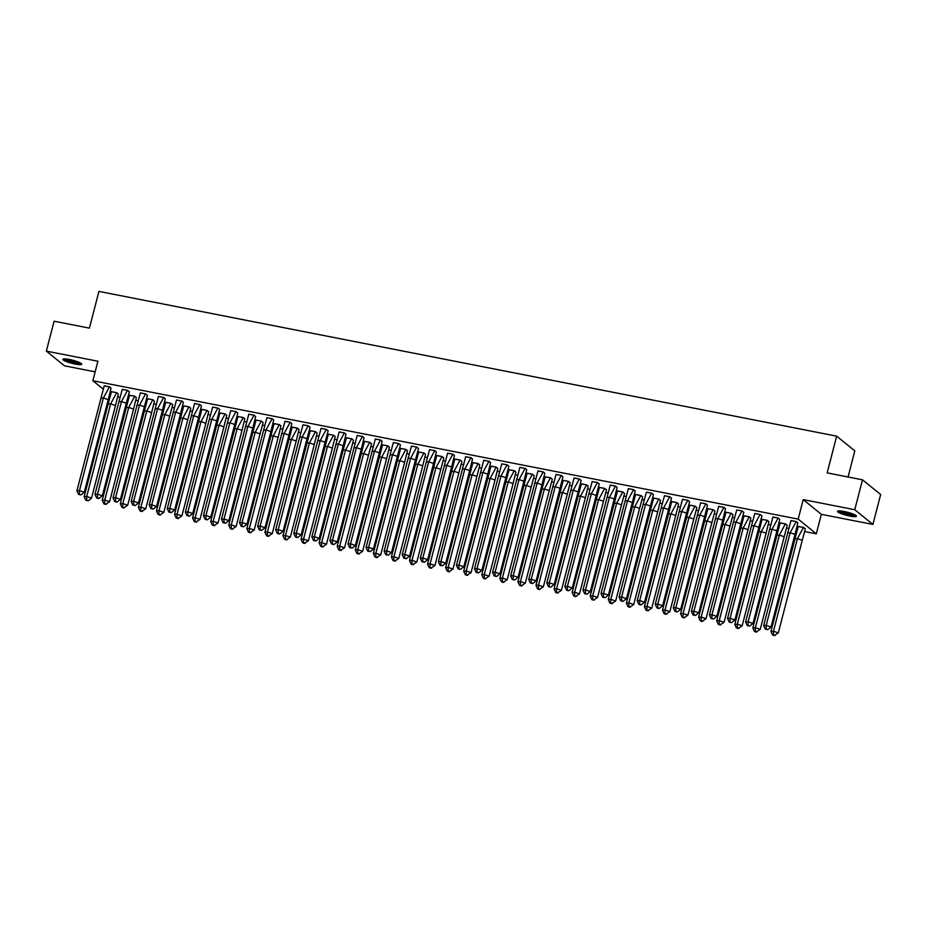 <?xml version="1.0" encoding="UTF-8"?>
<svg xmlns="http://www.w3.org/2000/svg" width="927" height="927" viewBox="0 0 927 927"><rect width="100%" height="100%" fill="white"/><g stroke="black" fill="none" stroke-linecap="round" stroke-linejoin="round"><path stroke-width="1.39" d="M69.444 359.479A9.768 1.611 14.5 0 1 81.738 364.218A9.768 1.611 14.5 0 1 75.11 364.068A9.768 1.611 14.5 0 1 62.816 359.328A9.768 1.611 14.5 0 1 69.444 359.479M844.149 511.484A9.768 1.611 14.5 0 1 856.444 516.223A9.768 1.611 14.5 0 1 849.816 516.072A9.768 1.611 14.5 0 1 837.521 511.333A9.768 1.611 14.5 0 1 844.149 511.484M103.094 389.027L92.862 380.73L97.903 361.229L46.35 351.113L54.09 321.205L89.421 328.135L98.922 291.402L836.664 436.153L827.162 472.886L862.504 479.815L880.65 494.531L872.91 524.439L854.764 509.723L803.211 499.607L798.17 519.108L816.316 533.825L804.624 531.542M862.504 479.815L854.764 509.723M46.35 351.113L64.496 365.829L95.157 371.843M803.211 499.607L821.357 514.323L872.91 524.439M821.357 514.323L816.316 533.825M797.011 530.035L796.397 529.92M788.564 528.39L786.559 527.984M778.935 526.49L778.321 526.374M770.499 524.844L768.483 524.439M760.858 522.944L760.256 522.828M752.423 521.298L750.406 520.893M742.782 519.398L742.179 519.282M734.346 517.753L732.342 517.347M724.717 515.852L724.103 515.736M716.281 514.207L714.265 513.801M706.641 512.307L706.038 512.191M698.205 510.65L696.189 510.256M688.564 508.761L687.961 508.645M680.128 507.104L678.112 506.71M670.499 505.215L669.885 505.099M662.063 503.558L660.047 503.164M652.423 501.669L651.808 501.553M643.987 500.012L641.971 499.618M634.346 498.123L633.744 498.008M625.91 496.466L623.894 496.072M616.281 494.578L615.667 494.462M607.845 492.921L605.829 492.527M598.205 491.032L597.591 490.916M589.769 489.375L587.753 488.981M580.128 487.486L579.526 487.37M571.692 485.829L569.676 485.435M562.063 483.94L561.449 483.824M553.616 482.283L551.611 481.889M543.987 480.395L543.373 480.279M535.551 478.738L533.535 478.344M525.91 476.849L525.308 476.733M517.475 475.192L515.458 474.798M507.834 473.303L507.231 473.187M499.398 471.646L497.393 471.252M489.769 469.757L489.155 469.641M481.333 468.1L479.317 467.706M471.692 466.211L471.09 466.096M463.257 464.554L461.24 464.16M453.616 462.666L453.013 462.55M445.18 461.009L443.164 460.615M435.551 459.12L434.937 459.004M427.115 457.463L425.099 457.069M417.474 455.574L416.86 455.458M409.039 453.917L407.023 453.523M399.398 452.028L398.795 451.912M390.962 450.371L388.946 449.977M381.333 448.483L380.719 448.367M372.897 446.826L370.881 446.432M363.257 444.937L362.642 444.821M354.821 443.28L352.805 442.886M345.18 441.391L344.577 441.275M336.744 439.734L334.728 439.34M327.115 437.845L326.501 437.729M318.668 436.188L316.663 435.794M309.039 434.299L308.424 434.184M300.603 432.642L298.587 432.249M290.962 430.754L290.36 430.638M282.526 429.097L280.51 428.703M272.886 427.208L272.283 427.092M264.45 425.551L262.445 425.157M254.821 423.662L254.207 423.546M246.385 422.005L244.369 421.611M236.744 420.116L236.142 420.001M228.309 418.459L226.292 418.065M218.668 416.571L218.065 416.443M210.232 414.914L208.216 414.52M200.603 413.025L199.989 412.897M192.167 411.368L190.151 410.974M182.526 409.479L181.912 409.352M174.091 407.822L172.074 407.428M164.45 405.933L163.847 405.806M156.014 404.276L153.998 403.882M146.385 402.388L145.771 402.26M137.949 400.731L135.933 400.337M128.308 398.842L127.694 398.714M119.873 397.185L117.856 396.791M848.066 476.988L854.81 450.87L836.664 436.153M92.862 380.73L798.17 519.108M805.111 528.691L803.454 527.451L797.417 538.633L802.261 540.29L805.32 528.865L803.57 527.451L798.205 526.513M797.823 522.932L796.316 521.565L790.951 520.626M787.035 525.145L785.378 523.906L779.34 535.088L784.184 536.745L787.243 525.308L785.493 523.906L780.14 522.967M779.746 519.387L778.24 518.019L772.875 517.081M768.935 521.727L767.429 520.36L762.064 519.421M758.854 527.312L734.902 619.92L730.059 618.263L730.024 621.994L729.178 622.063L727.533 618.471L730.059 618.263L754.01 525.655L760.047 514.473L754.833 513.454L751.473 525.864L754.01 525.655L758.854 527.312L761.913 515.875L760.163 514.473L754.798 513.535M750.858 518.181L749.352 516.814L743.987 515.875M740.777 523.767L716.826 616.374L711.982 614.717L711.948 618.448L711.113 618.518L709.456 614.925L711.982 614.717L735.934 522.11L741.971 510.928L736.756 509.908L733.408 522.318L735.934 522.11L740.777 523.767L743.836 512.33L742.098 510.928L736.733 509.989M732.817 514.508L731.16 513.268L725.123 524.45L729.966 526.107L733.025 514.67L731.276 513.268L725.922 512.33M725.528 508.738L724.022 507.37L718.657 506.443M714.74 510.962L713.083 509.723L707.046 520.904L711.89 522.561L714.949 511.125L713.211 509.711L707.846 508.784M707.452 505.192L705.945 503.825L700.58 502.897M696.675 507.417L695.018 506.177L688.981 517.359L693.813 519.016L696.872 507.579L695.134 506.165L689.769 505.238M686.559 513.129L662.608 605.737L657.764 604.08L657.73 607.811L656.895 607.88L655.238 604.288L657.764 604.08L681.716 511.472L687.753 500.29L682.539 499.271L679.19 511.681L681.716 511.472L686.559 513.129L689.618 501.692L687.88 500.279L682.515 499.352M678.576 503.987L677.058 502.619L671.693 501.692M668.483 509.583L644.532 602.191L639.7 600.534L639.665 604.265L638.819 604.334L637.162 600.742L639.7 600.534L663.639 507.926L669.688 496.745L664.474 495.725L661.113 508.135L663.639 507.926L668.483 509.583L671.542 498.147L669.804 496.733L664.439 495.806M660.499 500.441L658.993 499.074L653.628 498.147M650.406 506.038L626.467 598.645L621.623 596.988L621.588 600.719L620.742 600.789L619.085 597.197L621.623 596.988L645.574 504.381L651.611 493.199L646.397 492.179L643.037 504.589L645.574 504.381L650.406 506.038L653.477 494.601L651.727 493.187L646.362 492.26M642.457 496.779L640.8 495.539L634.752 506.721L639.595 508.378L642.654 496.942L640.916 495.528L635.551 494.601M635.169 491.009L633.651 489.641L628.297 488.714M624.381 493.234L622.724 491.994L616.687 503.176L621.53 504.833L624.589 493.396L622.84 491.982L617.475 491.055M617.092 487.463L615.586 486.096L610.221 485.169M606.304 489.688L604.647 488.448L598.61 499.63L603.454 501.287L606.513 489.85L604.775 488.436L599.41 487.509M596.188 495.4L572.249 588.008L567.405 586.351L567.37 590.082L566.524 590.151L564.867 586.559L567.405 586.351L591.356 493.743L597.394 482.561L592.179 481.542L588.819 493.952L591.356 493.743L596.188 495.4L599.248 483.964L597.509 482.55L592.144 481.623M588.205 486.258L586.698 484.891L581.333 483.964M578.124 491.855L554.172 584.462L549.329 582.793L549.294 586.536L548.448 586.606L546.803 583.013L549.329 582.793L573.28 490.198L579.317 479.016L574.103 477.996L570.742 490.406L573.28 490.198L578.124 491.855L581.183 480.418L579.433 479.004L574.08 478.077M570.128 482.712L568.622 481.345L563.257 480.418M562.874 476.826L561.368 475.458L556.003 474.531M552.086 479.05L550.429 477.811L544.392 488.992L549.236 490.65L552.295 479.213L550.545 477.799L545.192 476.872M544.798 473.28L543.292 471.913L537.927 470.986M534.01 475.505L532.353 474.265L526.316 485.447L531.159 487.104L534.219 475.667L532.48 474.253L527.115 473.326M526.733 469.734L525.215 468.367L519.85 467.44M515.91 472.075L514.404 470.707L509.039 469.78M505.829 477.672L481.878 570.279L477.034 568.61L476.999 572.353L476.165 572.423L474.508 568.83L477.034 568.61L500.986 476.014L507.023 464.833L501.808 463.813L498.459 476.223L500.986 476.014L505.829 477.672L508.888 466.235L507.15 464.821L501.785 463.894M497.845 468.529L496.327 467.162L490.974 466.235M490.58 462.643L489.074 461.275L483.709 460.348M479.769 464.983L478.262 463.616L472.897 462.689M472.503 459.097L470.997 457.729L465.632 456.802M461.727 461.322L460.07 460.082L454.033 471.264L458.865 472.921L461.924 461.484L460.186 460.07L454.821 459.143M454.439 455.551L452.932 454.184L447.567 453.257M443.651 457.776L441.994 456.536L435.957 467.718L440.8 469.375L443.859 457.938L442.109 456.524L436.744 455.597M436.362 452.005L434.856 450.638L429.491 449.711M425.551 454.346L424.045 452.979L418.68 452.052M415.458 459.943L391.518 552.55L386.675 550.881L386.64 554.613L385.794 554.694L384.137 551.101L386.675 550.881L410.626 458.286L416.663 447.104L411.449 446.084L408.089 458.494L410.626 458.286L415.458 459.943L418.517 448.506L416.779 447.092L411.414 446.165M407.474 450.8L405.968 449.433L400.603 448.506M397.393 456.397L373.442 549.004L368.598 547.336L368.564 551.067L367.718 551.148L366.072 547.556L368.598 547.336L392.55 454.74L398.587 443.558L393.372 442.538L390.024 454.948L392.55 454.74L397.393 456.397L400.452 444.96L398.703 443.546L393.349 442.619M389.398 447.254L387.892 445.887L382.527 444.96M382.144 441.368L380.638 440.001L375.273 439.074M371.356 443.593L369.699 442.353L363.662 453.535L368.506 455.192L371.565 443.755L369.827 442.341L364.462 441.414M364.068 437.822L362.561 436.455L357.196 435.528M353.28 440.047L351.634 438.807L345.586 449.989L350.429 451.646L353.488 440.209L351.75 438.795L346.385 437.868M346.003 434.276L344.485 432.909L339.131 431.982M335.18 436.617L333.674 435.25L328.309 434.323M325.099 442.214L301.148 534.809L296.304 533.152L296.281 536.884L295.435 536.953L293.778 533.373L296.304 533.152L320.255 440.557L326.292 429.375L321.078 428.355L317.729 440.765L320.255 440.557L325.099 442.214L328.158 430.777L326.42 429.363L321.055 428.436M317.115 433.071L315.597 431.704L310.244 430.777M307.022 438.668L283.083 531.264L278.239 529.607L278.204 533.338L277.358 533.407L275.701 529.827L278.239 529.607L302.19 437.011L308.227 425.829L303.013 424.809L299.653 437.22L302.19 437.011L307.022 438.668L310.082 427.231L308.343 425.817L302.978 424.89M299.039 429.525L297.532 428.158L292.167 427.231M291.785 423.639L290.267 422.272L284.902 421.345M280.962 425.98L279.456 424.612L274.091 423.685M273.708 420.093L272.202 418.726L266.837 417.799M262.92 422.318L261.263 421.078L255.226 432.26L260.07 433.917L263.129 422.48L261.379 421.067L256.026 420.14M255.632 416.547L254.125 415.18L248.76 414.253M244.821 418.888L243.314 417.521L237.949 416.594M234.74 424.485L210.788 517.081L205.945 515.424L205.91 519.155L205.064 519.224L203.419 515.632L205.945 515.424L229.896 422.816L235.933 411.646L230.719 410.626L227.358 423.036L229.896 422.816L234.74 424.485L237.799 413.048L236.049 411.634L230.684 410.707M226.744 415.342L225.238 413.975L219.873 413.048M216.663 420.939L192.712 513.535L187.868 511.878L187.833 515.609L186.999 515.679L185.342 512.086L187.868 511.878L211.82 419.271L217.857 408.1L212.642 407.08L209.293 419.491L211.82 419.271L216.663 420.939L219.722 409.502L217.984 408.089L212.619 407.162M208.679 411.797L207.161 410.429L201.796 409.502M201.414 405.91L199.908 404.543L194.543 403.616M190.626 408.123L188.969 406.895L182.932 418.065L187.775 419.734L190.835 408.297L189.096 406.883L183.731 405.956M183.337 402.364L181.831 400.997L176.466 400.07M172.561 404.578L170.904 403.349L164.855 414.52L169.699 416.188L172.758 404.751L171.02 403.338L165.655 402.411M165.273 398.819L163.755 397.451L158.401 396.524M154.45 401.159L152.943 399.792L147.578 398.865M144.369 406.756L120.417 499.352L115.585 497.695L115.551 501.426L114.705 501.495L113.048 497.903L115.585 497.695L139.525 405.087L145.562 393.917L140.359 392.886L136.999 405.308L139.525 405.087L144.369 406.756L147.428 395.319L145.69 393.905L140.325 392.978M136.385 397.613L134.879 396.246L129.513 395.319M126.292 403.21L102.352 495.806L97.509 494.149L97.474 497.88L96.628 497.95L94.971 494.358L97.509 494.149L121.46 401.542L127.497 390.371L122.283 389.34L118.923 401.762L121.46 401.542L126.292 403.21L129.351 391.773L127.613 390.36L122.248 389.421M118.308 394.068L116.802 392.7L111.437 391.762M111.055 388.181L109.537 386.814L104.183 385.875M787.626 532.967L790.152 532.747L796.189 521.565L790.974 520.545L763.674 625.563L766.2 625.354L790.152 532.747L794.995 534.404L797.823 522.898L796.2 521.542M771.044 627.011L767.788 629.642L766.177 629.085L766.2 625.354L771.044 627.011L794.995 534.404M766.177 629.085L765.331 629.155L763.674 625.563M765.331 629.155L767.788 629.642M770.928 631.449L772.585 635.041L774.196 635.598L778.309 632.898L773.466 631.241L770.928 631.449L798.24 526.432L803.466 527.428M778.309 632.898L802.261 540.29M775.042 635.528L773.431 634.972L773.466 631.241L797.417 538.633L794.879 538.854M773.431 634.972L772.585 635.041M855.32 515.088A8.459 1.39 14.5 0 1 849.908 514.856A8.459 1.39 14.5 0 1 841.681 512.48A8.459 1.39 14.5 0 1 839.062 510.881M840.302 510.928A7.833 1.286 -165.5 0 0 842.249 511.913A7.833 1.286 -165.5 0 0 854.207 514.52M838.135 510.962A9.71 1.599 -165.5 0 0 840.859 512.434A9.71 1.599 -165.5 0 0 856.084 515.609M80.614 363.083A8.459 1.39 14.5 0 1 75.203 362.851A8.459 1.39 14.5 0 1 66.976 360.487A8.459 1.39 14.5 0 1 64.357 358.876M65.608 358.923A7.833 1.286 -165.5 0 0 67.544 359.908A7.833 1.286 -165.5 0 0 79.502 362.515M63.442 358.958A9.71 1.599 -165.5 0 0 66.153 360.429A9.71 1.599 -165.5 0 0 81.379 363.604M769.549 529.421L772.087 529.201L778.124 518.019L772.909 516.999L745.598 622.017L748.135 621.808L772.087 529.201L776.919 530.858L779.758 519.352L778.124 517.996M752.979 623.465L749.711 626.096L748.101 625.54L748.135 621.808L752.979 623.465L776.919 530.858M748.101 625.54L747.255 625.609L745.598 622.017M747.255 625.609L749.711 626.096M761.704 515.713L760.059 514.45M727.533 618.471L751.473 525.864M729.178 622.063L730.8 622.62L730.024 621.994M734.902 619.92L731.635 622.55M743.628 512.168L741.982 510.904M709.456 614.925L733.408 522.318M711.113 618.518L713.57 619.004L711.948 618.448M716.826 616.374L713.57 619.004M715.331 518.772L717.857 518.564L723.906 507.382L718.692 506.362L691.38 611.38L693.917 611.171L717.857 518.564L722.701 520.221L725.54 508.714L723.906 507.359M698.761 612.828L695.493 615.458L693.883 614.902L693.917 611.171L698.761 612.828L722.701 520.221M693.883 614.902L693.037 614.972L691.38 611.38M693.037 614.972L695.493 615.458M697.255 515.227L699.792 515.018L705.829 503.836L700.615 502.816L673.315 607.834L675.841 607.625L699.792 515.018L704.636 516.675L707.463 505.169L705.841 503.813M680.685 609.282L677.417 611.913L675.806 611.356L675.841 607.625L680.685 609.282L704.636 516.675M675.806 611.356L674.96 611.426L673.315 607.834M674.96 611.426L677.417 611.913M752.863 627.903L754.508 631.496L756.131 632.052L760.233 629.352L755.389 627.695L752.863 627.903L780.175 522.851M760.233 629.352L784.184 536.745M780.163 522.886L785.389 523.882M756.977 631.982L755.354 631.426L755.389 627.695L779.34 535.088L776.814 535.308M755.354 631.426L754.508 631.496M767.301 520.36L768.935 521.692L766.108 533.199L761.264 531.542L767.313 520.337L762.098 519.305M734.787 624.358L736.444 627.95L738.054 628.506L742.156 625.806L737.324 624.149L734.787 624.358L762.098 519.34M742.156 625.806L766.108 533.199M738.9 628.436L737.289 627.88L737.324 624.149L761.264 531.542L758.738 531.75M737.289 627.88L736.444 627.95M749.236 516.814L750.87 518.147L748.031 529.653L743.199 527.996L749.248 516.791L744.033 515.76M716.71 620.812L718.367 624.404L719.978 624.96L724.091 622.26L719.248 620.603L716.71 620.812L744.022 515.794M724.091 622.26L748.031 529.653M720.824 624.891L719.213 624.334L719.248 620.603L743.199 527.996L740.661 528.205M719.213 624.334L718.367 624.404M698.645 617.266L700.291 620.858L701.913 621.414L706.015 618.715L701.171 617.058L698.645 617.266L725.945 512.249L731.171 513.245M706.015 618.715L729.966 526.107M702.759 621.345L701.136 620.789L701.171 617.058L725.123 524.45L722.585 524.659M701.136 620.789L700.291 620.858M680.569 613.72L682.226 617.312L683.836 617.869L687.938 615.169L683.095 613.512L680.569 613.72L707.869 508.703L713.095 509.699M687.938 615.169L711.89 522.561M684.682 617.799L683.072 617.243L683.095 613.512L707.046 520.904L704.52 521.113M683.072 617.243L682.226 617.312M687.753 500.29L689.41 501.53M655.238 604.288L679.19 511.681M656.895 607.88L658.506 608.436L659.352 608.355L657.73 607.811M662.608 605.737L659.352 608.355M662.492 610.175L664.149 613.767L665.76 614.323L669.873 611.623L665.03 609.966L662.492 610.175L689.815 505.122M669.873 611.623L693.813 519.016M689.804 505.157L695.018 506.154M666.606 614.242L664.995 613.697L665.03 609.966L688.981 517.359L686.443 517.567M664.995 613.697L664.149 613.767M671.333 497.984L669.688 496.721M637.162 600.742L661.113 508.135M638.819 604.334L640.43 604.891L641.275 604.81L639.665 604.265M644.532 602.191L641.275 604.81M676.942 502.631L678.576 503.964L675.748 515.47L670.905 513.813L676.953 502.608L671.739 501.577M644.427 606.629L646.073 610.221L647.695 610.777L651.797 608.077L646.953 606.42L644.427 606.629L671.727 501.611M651.797 608.077L675.748 515.47M648.529 610.696L646.919 610.151L646.953 606.42L670.905 513.813L668.367 514.021M646.919 610.151L646.073 610.221M653.268 494.439L651.623 493.176M619.085 597.197L643.037 504.589M620.742 600.789L622.353 601.345L623.199 601.264L621.588 600.719M626.467 598.645L623.199 601.264M658.865 499.085L660.499 500.418L657.672 511.924L652.828 510.267L658.877 499.062L653.662 498.031M626.351 603.083L628.008 606.675L629.618 607.231L633.72 604.531L628.877 602.874L626.351 603.083L653.651 498.066M633.72 604.531L657.672 511.924M630.464 607.15L628.842 606.606L628.877 602.874L652.828 510.267L650.302 510.476M628.842 606.606L628.008 606.675M624.972 501.043L627.498 500.835L633.535 489.653L628.321 488.633L601.02 593.651L603.547 593.442L627.498 500.835L632.341 502.492L635.169 490.986L633.547 489.63M608.39 595.099L605.134 597.718L603.512 597.173L603.547 593.442L608.39 595.099L632.341 502.492M603.512 597.173L602.666 597.243L601.02 593.651M602.666 597.243L605.134 597.718M608.274 599.537L609.931 603.129L611.542 603.686L615.655 600.986L610.812 599.329L608.274 599.537L635.586 494.485L640.8 495.516M615.655 600.986L639.595 508.378M612.388 603.604L610.777 603.06L610.812 599.329L634.752 506.721L632.226 506.93M610.777 603.06L609.931 603.129M606.895 497.498L609.421 497.289L615.458 486.107L610.256 485.088L582.944 590.105L585.482 589.896L609.421 497.289L614.265 498.946L617.092 487.44L615.47 486.072M590.314 591.553L587.058 594.172L585.447 593.628L585.482 589.896L590.314 591.553L614.265 498.946M585.447 593.628L584.601 593.697L582.944 590.105M584.601 593.697L587.058 594.172M590.209 595.991L591.855 599.584L593.477 600.14L597.579 597.44L592.735 595.783L590.209 595.991L617.509 490.974L622.735 491.97M597.579 597.44L621.53 504.833M594.311 600.059L592.701 599.514L592.735 595.783L616.687 503.176L614.149 503.384M592.701 599.514L591.855 599.584M599.051 483.801L597.394 482.527M564.867 586.559L588.819 493.952M566.524 590.151L568.135 590.708L568.981 590.626L567.37 590.082M572.249 588.008L568.981 590.626M572.133 592.446L573.79 596.038L575.4 596.594L579.502 593.894L574.659 592.237L572.133 592.446L599.445 487.393M579.502 593.894L603.454 501.287M599.433 487.428L604.659 488.413M576.246 596.513L574.624 595.968L574.659 592.237L598.61 499.63L596.084 499.838M574.624 595.968L573.79 596.038M580.974 480.256L579.329 478.981M546.803 583.013L570.742 490.406M548.448 586.606L550.07 587.15L549.294 586.536M554.172 584.462L550.905 587.081M586.582 484.902L588.216 486.235L585.377 497.741L580.534 496.084L586.582 484.867L581.368 483.848M554.056 588.9L555.713 592.492L557.324 593.048L561.426 590.348L556.594 588.68L554.056 588.9L581.368 483.882M561.426 590.348L585.377 497.741M558.17 592.967L556.559 592.423L556.594 588.68L580.534 496.084L578.008 496.293M556.559 592.423L555.713 592.492M552.677 486.86L555.203 486.652L561.241 475.47L556.026 474.45L528.726 579.468L531.252 579.248L555.203 486.652L560.047 488.309L562.874 476.791L561.252 475.435M536.096 580.916L532.84 583.535L531.229 582.99L531.252 579.248L536.096 580.916L560.047 488.309M531.229 582.99L530.383 583.06L528.726 579.468M530.383 583.06L532.84 583.535M535.98 585.354L537.637 588.946L539.247 589.491L543.361 586.803L538.517 585.134L535.98 585.354L563.292 480.337L568.506 481.356L570.14 482.677L567.301 494.195L562.469 492.538L568.518 481.322M543.361 586.803L567.301 494.195M540.093 589.421L538.483 588.877L538.517 585.134L562.469 492.538L559.931 492.747M538.483 588.877L537.637 588.946M534.601 483.315L537.139 483.106L543.176 471.924L537.961 470.904L510.65 575.922L513.187 575.702L537.139 483.106L541.971 484.763L544.809 473.245L543.176 471.889M518.031 577.37L514.763 579.989L513.152 579.445L513.187 575.702L518.031 577.37L541.971 484.763M513.152 579.445L512.307 579.514L510.65 575.922M512.307 579.514L514.763 579.989M517.915 581.808L519.56 585.4L521.183 585.945L525.285 583.257L520.441 581.588L517.915 581.808L545.227 476.756M525.285 583.257L549.236 490.65M545.215 476.791L550.441 477.776M522.028 585.876L520.406 585.331L520.441 581.588L544.392 488.992L541.866 489.201M520.406 585.331L519.56 585.4M516.524 479.769L519.062 479.56L525.099 468.378L519.885 467.359L492.585 572.376L495.111 572.156L519.062 479.56L523.906 481.217L526.733 469.699L525.111 468.344M499.954 573.825L496.687 576.443L495.076 575.899L495.111 572.156L499.954 573.825L523.906 481.217M495.076 575.899L494.23 575.968L492.585 572.376M494.23 575.968L496.687 576.443M499.838 578.263L501.495 581.855L503.106 582.399L507.208 579.711L502.376 578.042L499.838 578.263L527.15 473.21L532.365 474.23M507.208 579.711L531.159 487.104M503.952 582.33L502.341 581.785L502.376 578.042L526.316 485.447L523.79 485.655M502.341 581.785L501.495 581.855M508.68 466.072L507.034 464.798M474.508 568.83L498.459 476.223M476.165 572.423L478.622 572.898L476.999 572.353M481.878 570.279L478.622 572.898M481.762 574.717L483.419 578.309L485.03 578.854L489.143 576.165L484.3 574.497L481.762 574.717L509.074 469.699L514.288 470.719L515.922 472.04L513.083 483.558L508.251 481.901L514.288 470.684M489.143 576.165L513.083 483.558M485.875 578.784L484.265 578.239L484.3 574.497L508.251 481.901L505.713 482.11M484.265 578.239L483.419 578.309M480.383 472.677L482.909 472.469L488.958 461.287L483.743 460.267L456.432 565.285L458.969 565.064L482.909 472.469L487.753 474.126L490.592 462.608L488.958 461.252M463.801 566.733L460.545 569.352L458.935 568.807L458.969 565.064L463.801 566.733L487.753 474.126M458.935 568.807L458.089 568.877L456.432 565.285M458.089 568.877L460.545 569.352M496.212 467.173L497.845 468.494L495.018 480.012L490.174 478.355L496.223 467.138L491.009 466.119M463.697 571.171L465.342 574.763L466.965 575.308L471.067 572.619L466.223 570.951L463.697 571.171L490.997 466.154M471.067 572.619L495.018 480.012M467.799 575.238L466.188 574.694L466.223 570.951L490.174 478.355L487.637 478.564M466.188 574.694L465.342 574.763M462.306 469.132L464.844 468.923L470.881 457.741L465.667 456.721L438.367 561.739L440.893 561.519L464.844 468.923L469.688 470.58L472.515 459.062L470.893 457.706M445.736 563.187L442.469 565.806L440.858 565.25L440.893 561.519L445.736 563.187L469.688 470.58M440.858 565.25L440.012 565.331L438.367 561.739M440.012 565.331L442.469 565.806M478.135 463.627L479.769 464.948L476.942 476.466L472.098 474.809L478.147 463.593L472.932 462.573M445.62 567.625L447.277 571.217L448.888 571.762L452.99 569.074L448.147 567.405L445.62 567.625L472.921 462.608M452.99 569.074L476.942 476.466M449.734 571.692L448.123 571.148L448.147 567.405L472.098 474.809L469.572 475.018M448.123 571.148L447.277 571.217M444.242 465.586L446.768 465.377L452.805 454.195L447.59 453.176L420.29 558.193L422.816 557.973L446.768 465.377L451.611 467.034L454.439 455.516L452.816 454.16M427.66 559.641L424.404 562.26L422.782 561.704L422.816 557.973L427.66 559.641L451.611 467.034M422.782 561.704L421.947 561.785L420.29 558.193M421.947 561.785L424.404 562.26M427.544 564.079L429.201 567.672L430.812 568.216L434.925 565.528L430.082 563.859L427.544 564.079L454.856 459.027L460.07 460.047M434.925 565.528L458.865 472.921M431.658 568.147L430.047 567.591L430.082 563.859L454.033 471.264L451.495 471.472M430.047 567.591L429.201 567.672M426.165 462.04L428.691 461.831L434.74 450.649L429.525 449.63L402.214 554.647L404.751 554.427L428.691 461.831L433.535 463.488L436.362 451.97L434.74 450.615M409.583 556.096L406.327 558.714L404.717 558.158L404.751 554.427L409.583 556.096L433.535 463.488M404.717 558.158L403.871 558.239L402.214 554.647M403.871 558.239L406.327 558.714M409.479 560.534L411.125 564.126L412.747 564.67L416.849 561.982L412.005 560.314L409.479 560.534L436.779 455.516L442.005 456.501M416.849 561.982L440.8 469.375M413.581 564.601L411.97 564.045L412.005 560.314L435.957 467.718L433.419 467.926M411.97 564.045L411.125 564.126M418.32 448.344L416.675 447.069M384.137 551.101L408.089 458.494M385.794 554.694L388.251 555.169L386.64 554.613M391.518 552.55L388.251 555.169M391.403 556.988L393.06 560.58L394.67 561.125L398.772 558.436L393.929 556.768L391.403 556.988L418.703 451.97L423.917 452.99L425.551 454.311L422.724 465.829L417.88 464.172L423.929 452.955M398.772 558.436L422.724 465.829M395.516 561.055L393.894 560.499L393.929 556.768L417.88 464.172L415.354 464.381M393.894 560.499L393.06 560.58M400.244 444.798L398.598 443.523M366.072 547.556L390.024 454.948M367.718 551.148L370.186 551.623L368.564 551.067M373.442 549.004L370.186 551.623M405.852 449.444L407.486 450.765L404.647 462.283L399.804 460.626L405.852 449.41L400.638 448.39M373.326 553.442L374.983 557.034L376.594 557.579L380.696 554.891L375.864 553.222L373.326 553.442L400.638 448.425M380.696 554.891L404.647 462.283M377.44 557.509L375.829 556.953L375.864 553.222L399.804 460.626L397.277 460.835M375.829 556.953L374.983 557.034M371.947 451.403L374.473 451.194L380.51 440.012L375.308 438.992L347.996 544.01L350.533 543.79L374.473 451.194L379.317 452.851L382.144 441.333L380.522 439.977M355.365 545.458L352.109 548.077L350.499 547.521L350.533 543.79L355.365 545.458L379.317 452.851M350.499 547.521L349.653 547.602L347.996 544.01M349.653 547.602L352.109 548.077M387.776 445.899L389.41 447.22L386.582 458.738L381.739 457.081L387.787 445.864L382.573 444.844M355.261 549.896L356.907 553.489L358.529 554.033L362.631 551.345L357.787 549.676L355.261 549.896L382.561 444.879M362.631 551.345L386.582 458.738M359.363 553.964L357.752 553.407L357.787 549.676L381.739 457.081L379.201 457.289M357.752 553.407L356.907 553.489M353.871 447.857L356.408 447.648L362.445 436.466L357.231 435.447L329.919 540.464L332.457 540.244L356.408 447.648L361.24 449.305L364.079 437.787L362.445 436.432M337.301 541.901L334.033 544.531L332.422 543.975L332.457 540.244L337.301 541.901L361.24 449.305M332.422 543.975L331.576 544.056L329.919 540.464M331.576 544.056L334.033 544.531M337.185 546.351L338.842 549.943L340.452 550.487L344.554 547.787L339.711 546.13L337.185 546.351L364.485 441.333L369.711 442.318M344.554 547.787L368.506 455.192M341.298 550.418L339.676 549.862L339.711 546.13L363.662 453.535L361.136 453.743M339.676 549.862L338.842 549.943M335.794 444.311L338.332 444.103L344.369 432.921L339.155 431.901L311.854 536.918L314.38 536.698L338.332 444.103L343.175 445.76L346.003 434.242L344.38 432.886M319.224 538.355L315.956 540.986L314.346 540.429L314.38 536.698L319.224 538.355L343.175 445.76M314.346 540.429L313.5 540.499L311.854 536.918M313.5 540.499L315.956 540.986M319.108 542.805L320.765 546.385L322.376 546.942L326.478 544.242L321.646 542.585L319.108 542.805L346.42 437.753L351.634 438.772M326.478 544.242L350.429 451.646M323.222 546.872L321.611 546.316L321.646 542.585L345.586 449.989L343.06 450.198M321.611 546.316L320.765 546.385M327.949 430.615L326.304 429.34M293.778 533.373L317.729 440.765M295.435 536.953L297.046 537.509L297.891 537.44L296.281 536.884M301.148 534.809L297.891 537.44M301.032 539.259L302.689 542.84L304.299 543.396L308.413 540.696L303.569 539.039L301.032 539.259L328.343 434.242L333.558 435.261L335.192 436.582L332.353 448.1L327.521 446.443L333.569 435.226M308.413 540.696L332.353 448.1M305.145 543.326L303.535 542.77L303.569 539.039L327.521 446.443L324.983 446.652M303.535 542.77L302.689 542.84M309.885 427.069L308.227 425.794M275.701 529.827L299.653 437.22M277.358 533.407L278.969 533.964L279.815 533.894L278.204 533.338M283.083 531.264L279.815 533.894M315.481 431.715L317.115 433.036L314.288 444.554L309.444 442.897L315.493 431.681L310.278 430.661M282.967 535.713L284.612 539.294L286.234 539.85L290.336 537.15L285.493 535.493L282.967 535.713L310.267 430.696M290.336 537.15L314.288 444.554M287.08 539.781L285.458 539.224L285.493 535.493L309.444 442.897L306.918 443.106M285.458 539.224L284.612 539.294M281.576 433.674L284.114 433.465L290.151 422.283L284.937 421.264L257.636 526.281L260.163 526.061L284.114 433.465L288.957 435.122L291.785 423.604L290.163 422.248M265.006 527.718L261.738 530.348L260.128 529.792L260.163 526.061L265.006 527.718L288.957 435.122M260.128 529.792L259.282 529.862L257.636 526.281M259.282 529.862L261.738 530.348M297.405 428.17L299.039 429.491L296.211 441.009L291.368 439.352L297.416 428.135L292.202 427.115M264.89 532.168L266.547 535.748L268.158 536.304L272.26 533.604L267.428 531.947L264.89 532.168L292.202 427.15M272.26 533.604L296.211 441.009M269.004 536.235L267.393 535.679L267.428 531.947L291.368 439.352L288.842 439.56M267.393 535.679L266.547 535.748M263.511 430.128L266.037 429.919L272.075 418.737L266.86 417.718L239.56 522.735L242.086 522.515L266.037 429.919L270.881 431.576L273.708 420.058L272.086 418.703M246.93 524.172L243.674 526.803L242.051 526.246L242.086 522.515L246.93 524.172L270.881 431.576M242.051 526.246L241.217 526.316L239.56 522.735M241.217 526.316L243.674 526.803M246.814 528.622L248.471 532.202L250.081 532.758L254.195 530.059L249.351 528.402L246.814 528.622L274.125 423.604L279.34 424.624L280.974 425.945L278.135 437.463L273.303 435.806L279.34 424.589M254.195 530.059L278.135 437.463M250.927 532.689L249.317 532.133L249.351 528.402L273.303 435.806L270.765 436.014M249.317 532.133L248.471 532.202M245.435 426.582L247.961 426.362L254.01 415.192L248.795 414.172L221.483 519.19L224.021 518.969L247.961 426.362L252.804 428.031L255.643 416.513L254.01 415.157M228.853 520.626L225.597 523.257L223.986 522.701L224.021 518.969L228.853 520.626L252.804 428.031M223.986 522.701L223.14 522.77L221.483 519.19M223.14 522.77L225.597 523.257M228.749 525.076L230.394 528.657L232.017 529.213L236.118 526.513L231.275 524.856L228.749 525.076L256.061 420.024M236.118 526.513L260.07 433.917M256.049 420.058L261.275 421.043M232.851 529.143L231.24 528.587L231.275 524.856L255.226 432.26L252.689 432.469M231.24 528.587L230.394 528.657M237.59 412.874L235.945 411.611M203.419 515.632L227.358 423.036M205.064 519.224L206.675 519.78L207.521 519.711L205.91 519.155M210.788 517.081L207.521 519.711M210.672 521.53L212.329 525.111L213.94 525.667L218.042 522.967L213.198 521.31L210.672 521.53L237.972 416.513L243.187 417.532L244.821 418.853L241.993 430.371L237.15 428.703L243.198 417.498M218.042 522.967L241.993 430.371M214.786 525.597L213.175 525.041L213.198 521.31L237.15 428.703L234.624 428.923M213.175 525.041L212.329 525.111M219.514 409.328L217.868 408.065M185.342 512.086L209.293 419.491M186.999 515.679L189.456 516.165L187.833 515.609M192.712 513.535L189.456 516.165M225.122 413.987L226.756 415.308L223.917 426.826L219.085 425.157L225.122 413.952L219.908 412.932M192.596 517.973L194.253 521.565L195.864 522.121L199.977 519.421L195.133 517.764L192.596 517.973L219.908 412.967M199.977 519.421L223.917 426.826M196.709 522.052L195.099 521.495L195.133 517.764L219.085 425.157L216.547 425.377M195.099 521.495L194.253 521.565M191.217 415.945L193.743 415.725L199.792 404.554L194.577 403.523L167.266 508.541L169.803 508.332L193.743 415.725L198.587 417.393L201.414 405.875L199.792 404.52M174.635 509.989L171.379 512.619L169.768 512.063L169.803 508.332L174.635 509.989L198.587 417.393M169.768 512.063L168.923 512.133L167.266 508.541M168.923 512.133L171.379 512.619M207.045 410.441L208.679 411.762L205.852 423.28L201.008 421.611L207.057 410.406L201.843 409.386M174.531 514.427L176.176 518.019L177.799 518.575L181.901 515.875L177.057 514.218L174.531 514.427L201.831 409.421M181.901 515.875L205.852 423.28M178.633 518.506L177.022 517.95L177.057 514.218L201.008 421.611L198.471 421.831M177.022 517.95L176.176 518.019M173.14 412.399L175.678 412.179L181.715 401.009L176.501 399.977L149.189 504.995L151.727 504.786L175.678 412.179L180.51 413.848L183.349 402.33L181.727 400.974M156.57 506.443L153.303 509.074L151.692 508.517L151.727 504.786L156.57 506.443L180.51 413.848M151.692 508.517L150.846 508.587L149.189 504.995M150.846 508.587L153.303 509.074M156.454 510.881L158.111 514.473L159.722 515.03L163.824 512.33L158.98 510.673L156.454 510.881L183.755 405.864L188.981 406.86M163.824 512.33L187.775 419.734M160.568 514.96L158.946 514.404L158.98 510.673L182.932 418.065L180.406 418.286M158.946 514.404L158.111 514.473M155.076 408.853L157.602 408.633L163.639 397.463L158.424 396.432L131.124 501.449L133.65 501.24L157.602 408.633L162.445 410.302L165.273 398.784L163.65 397.428M138.494 502.897L135.238 505.528L133.615 504.972L133.65 501.24L138.494 502.897L162.445 410.302M133.615 504.972L132.77 505.041L131.124 501.449M132.77 505.041L135.238 505.528M138.378 507.336L140.035 510.928L141.646 511.484L145.748 508.784L140.916 507.127L138.378 507.336L165.69 402.295L170.904 403.315M145.748 508.784L169.699 416.188M142.491 511.414L140.881 510.858L140.916 507.127L164.855 414.52L162.329 414.74M140.881 510.858L140.035 510.928M147.219 395.145L145.574 393.882M113.048 497.903L136.999 405.308M114.705 501.495L116.315 502.052L117.161 501.982L115.551 501.426M120.417 499.352L117.161 501.982M120.313 503.79L121.958 507.382L123.569 507.938L127.683 505.238L122.839 503.581L120.313 503.79L147.613 398.772L152.828 399.804L154.461 401.124L151.634 412.642L146.79 410.974L152.839 399.769M127.683 505.238L151.634 412.642M124.415 507.869L122.804 507.312L122.839 503.581L146.79 410.974L144.253 411.194M122.804 507.312L121.958 507.382M129.154 391.6L127.497 390.337M94.971 494.358L118.923 401.762M96.628 497.95L98.239 498.506L99.085 498.436L97.474 497.88M102.352 495.806L99.085 498.436M134.751 396.258L136.385 397.579L133.558 409.097L128.714 407.428L134.763 396.223L129.548 395.203M102.237 500.244L103.894 503.836L105.504 504.392L109.606 501.692L104.763 500.035L102.237 500.244L129.537 395.226M109.606 501.692L133.558 409.097M106.35 504.323L104.728 503.767L104.763 500.035L128.714 407.428L126.188 407.648M104.728 503.767L103.894 503.836M100.846 398.216L103.384 397.996L109.421 386.826L104.206 385.794L76.906 490.812L79.432 490.603L103.384 397.996L108.227 399.664L111.055 388.146L109.432 386.791M84.276 492.26L81.008 494.891L79.398 494.334L79.432 490.603L84.276 492.26L108.227 399.664M79.398 494.334L78.552 494.404L76.906 490.812M78.552 494.404L81.008 494.891M116.686 392.712L118.308 394.033L115.481 405.551L110.637 403.882L116.686 392.677L111.472 391.657L108.111 404.102L110.637 403.882L86.698 496.49L91.53 498.147L115.481 405.551M84.16 496.698L85.817 500.29L88.274 500.777L86.663 500.221L86.698 496.49L84.16 496.698L108.111 404.102M88.274 500.777L91.53 498.147M86.663 500.221L85.817 500.29"/></g></svg>
